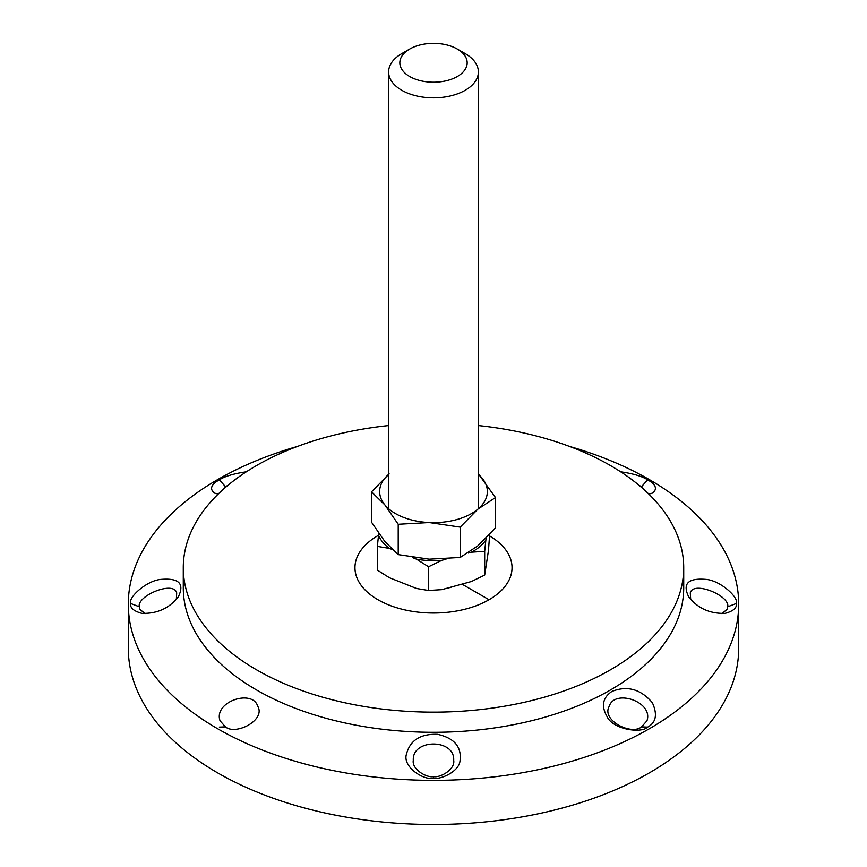 <?xml version="1.0" encoding="UTF-8"?>
<svg xmlns="http://www.w3.org/2000/svg" width="867" height="867" viewBox="0 0 867 867"><rect width="100%" height="100%" fill="white"/><g stroke="black" fill="none" stroke-linecap="round" stroke-linejoin="round"><path stroke-width="1.3" d="M377.958 535.611A78.539 45.344 0 0 0 354.961 567.679A78.539 45.344 0 0 0 433.5 613.023A78.539 45.344 0 0 0 512.039 567.679A78.539 45.344 0 0 0 489.638 535.958A78.539 45.344 -0 0 1 512.039 567.679A78.539 45.344 -0 0 1 489.042 599.736L461.959 584.109L489.042 599.736A78.539 45.344 -0 0 1 403.448 609.566A78.539 45.344 -0 0 1 354.961 567.679L354.961 567.679A78.539 45.344 -0 0 1 377.958 535.611L378.445 535.893L377.958 535.611A78.539 45.344 0 0 1 378.521 535.297A78.539 45.344 -0 0 0 377.958 535.611M130.646 603.475C129.92 607.832 133.67 611.127 141.885 613.37C157.263 613.76 169.423 608.222 178.374 596.734C184.617 583.827 179.068 578.029 161.75 579.329C147.108 580.012 127.948 597.45 130.646 603.475L139.284 606.759C136.758 595.802 173.801 580.381 176.705 592.92L176.337 599.39M145.19 613.608L139.815 609.36L139.284 606.759M611.885 691.443C602.717 697.664 601.059 705.976 606.933 716.359C612.644 729.494 641.277 733.731 647.649 727.11C656.07 722.569 657.641 714.441 652.363 702.714C640.735 689.113 627.242 685.353 611.885 691.443M478.378 425.556A250.216 144.464 180 0 1 683.716 567.679L683.716 587.826A250.216 144.464 180 0 1 610.433 689.98A250.216 144.464 180 0 1 337.751 721.29A250.216 144.464 180 0 1 183.284 587.826L183.284 567.679A250.216 144.464 180 0 1 388.622 425.556M569.641 446.462A305.195 176.207 180 0 1 738.695 604.169A305.195 176.207 180 0 1 649.307 728.768A305.195 176.207 180 0 1 316.704 766.959A305.195 176.207 180 0 1 128.305 604.169A305.195 176.207 180 0 1 297.359 446.462M246.315 471.811C233.884 473.599 224.9 476.276 219.351 479.83C211.212 484.393 209.478 488.771 214.16 492.987L218.126 494.136M648.874 494.136L652.84 492.987C657.522 488.771 655.788 484.382 647.649 479.83C642.111 476.276 633.116 473.599 620.685 471.811M219.351 727.11L225.453 726.871L220.055 720.813C213.304 701.804 252.373 688.647 257.77 706.291C265.92 720.13 235.64 735.649 225.453 726.871M433.5 778.317C440.674 779.65 458.459 771.879 459.954 761.378C462.003 747.137 454.525 738.12 437.553 734.316C420.495 733.72 410.145 740.266 406.515 753.965C402.18 766.439 423.074 780.441 433.5 778.317L433.5 776.626C426.629 778.035 411.619 769.213 413.299 760.283C412.053 738.597 454.947 738.619 453.701 760.283C455.37 769.213 440.371 778.035 433.5 776.626M736.343 603.475C739.052 597.45 719.881 580.001 705.261 579.329C687.889 578.04 682.362 583.859 688.68 596.789C697.632 608.255 709.78 613.782 725.115 613.37C733.33 611.137 737.08 607.832 736.343 603.475L727.727 606.759L727.185 609.349L721.81 613.608M219.384 492.933L225.453 486.647L227.837 485.401M639.163 485.401L641.547 486.647L647.616 492.933M690.696 599.433L690.284 592.909C693.21 580.391 730.22 595.802 727.716 606.759M641.547 726.871C631.36 735.66 601.059 720.119 609.241 706.302C614.605 688.626 653.707 701.815 646.945 720.813L641.547 726.871L647.649 727.11M738.695 604.169L738.695 648.299A305.195 176.207 180 0 1 649.307 772.887A305.195 176.207 180 0 1 316.704 811.089A305.195 176.207 180 0 1 128.305 648.299L128.305 604.169M683.716 567.679A250.216 144.464 180 0 1 610.433 669.823A250.216 144.464 180 0 1 337.751 701.143A250.216 144.464 180 0 1 183.284 567.679M446.072 588.465A38.148 22.022 -0 0 0 453.506 586.428M409.701 49.04L401.768 53.624A44.878 25.912 -0 0 0 388.622 71.95A44.878 25.912 -0 0 0 452.78 95.348A44.878 25.912 -0 0 0 478.378 71.95A44.878 25.912 -0 0 0 465.232 53.624L457.299 49.04A33.661 19.432 180 0 1 447.957 80.338A33.661 19.432 180 0 1 406.005 73.988A33.661 19.432 180 0 1 409.701 49.04A33.661 19.432 180 0 1 457.299 49.04M377.362 546.383L378.532 535.167A56.279 32.491 -0 0 0 389.435 548.399L377.362 546.383L377.362 570.128L389.435 577.725L416.485 588.476L428.547 590.492L441.791 589.647L471.453 581.497L484.686 575.081L488.468 550.523L489.638 534.701M485.856 540.108L484.686 551.336L471.453 552.181A56.279 32.491 -0 0 0 485.856 540.108L486.105 538.331M441.791 560.331L428.547 566.747L416.485 559.161A56.279 32.491 -0 0 0 441.791 560.331L446.039 559.161M378.749 533.573L378.532 535.167M389.435 548.399L391.982 549.418M412.703 557.654L416.485 559.161M468.278 553.059L471.453 552.181M484.686 551.336L484.686 575.081M428.547 566.747L428.547 590.492M478.378 473.826L495.49 497.55L477.847 509.178A53.862 31.093 0 0 0 482.139 478.183A53.862 31.093 0 0 0 478.378 474.357M460.214 527.114L429.208 522.541A53.862 31.093 0 0 0 477.847 509.178L460.214 527.114L460.214 557.459L477.847 545.831L495.49 527.895L495.49 497.55M398.213 524.264L384.861 504.897A53.862 31.093 0 0 0 429.208 522.541L398.213 524.264L398.213 554.609L429.208 559.182L460.214 557.459M388.622 474.357A53.862 31.093 0 0 0 384.861 504.897L371.51 491.838L389.153 473.902M398.213 554.609L384.861 541.539L371.51 522.183L371.51 491.838M225.453 486.636L219.351 479.83M641.547 486.636L647.649 479.83M257.998 706.941L257.748 706.302M478.378 508.734L478.378 71.95M388.622 508.734L388.622 71.95"/></g></svg>
